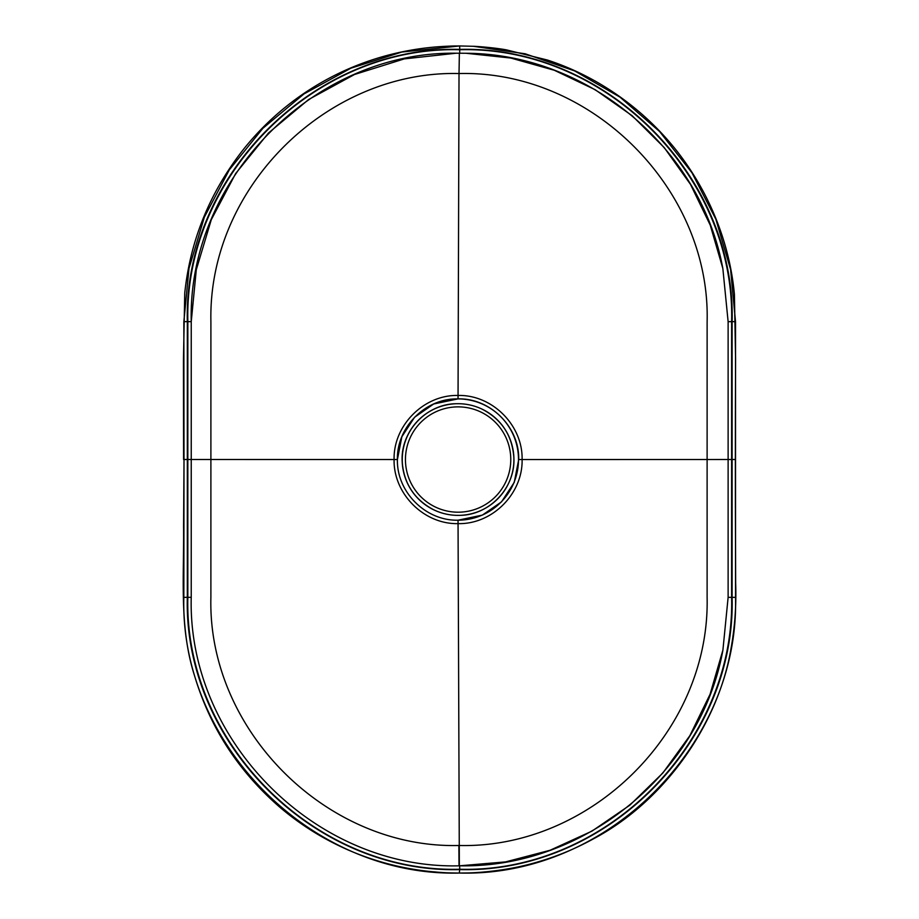 <?xml version="1.0" encoding="UTF-8"?>
<svg xmlns="http://www.w3.org/2000/svg" width="919" height="919" viewBox="0 0 919 919"><rect width="100%" height="100%" fill="white"/><g stroke="black" fill="none" stroke-linecap="round" stroke-linejoin="round"><path stroke-width="1.38" d="M190.911 459.5L394.09 459.534C393.286 425.394 423.912 394.584 458.099 395.457C492.297 394.607 522.911 425.382 522.107 459.534C522.922 493.675 492.274 524.496 458.099 523.623C423.9 524.473 393.298 493.687 394.09 459.534L397.41 459.534C396.583 491.941 425.635 521.016 458.041 520.188L482.36 515.111L501.498 501.866L514.249 482.372L518.707 459.546C519.557 427.128 490.436 398.03 458.041 398.88L433.688 403.992L414.584 417.249L401.867 436.732L397.41 459.534C396.56 491.929 425.681 521.039 458.041 520.188L459.603 520.177A60.654 60.654 88.5 0 0 518.5 459.546A60.654 60.654 88.5 0 0 456.249 398.915M731.604 459.5L731.604 597.35C735.43 742.667 605.116 873.268 459.707 869.248C314.309 873.257 183.995 742.644 187.832 597.327L187.832 459.489L191.244 459.489L191.244 321.639L187.844 321.639C184.007 176.322 314.332 45.72 459.73 49.741C605.139 45.732 735.453 176.345 731.616 321.661L731.604 459.5L728.124 459.5L728.124 321.661L722.851 268.52L710.226 225.109L690.502 184.397L664.23 147.591L632.157 115.725L595.167 89.706L554.341 70.281L510.826 58.046L465.876 53.256L456.18 53.21L404.291 58.896L354.493 74.496L308.646 99.505L268.543 132.945L235.678 173.507L211.29 219.687L196.298 269.681L191.244 321.639L191.232 597.339C187.419 740.771 316.136 869.811 459.672 865.801L505.53 861.907L550.056 850.27L591.928 831.144L629.917 805.124L662.875 772.971L689.859 735.671L710.065 694.282L722.908 650.089L728.124 597.35L728.124 459.5L707.113 459.523L707.125 321.673C710.571 189.119 591.56 70.097 459.018 73.543L458.041 398.88M459.374 53.199L459.018 73.543C327.692 70.189 207.912 187.189 210.899 321.661L210.888 597.35C207.441 729.904 326.452 848.926 458.995 845.491C590.32 848.846 710.1 731.846 707.113 597.373L707.113 459.523L518.707 459.546M459.339 865.813L458.041 520.188M187.487 459.489L184.007 459.489L183.846 321.639L188.992 268.417L204.34 217.194L229.29 169.877L262.903 128.281L303.936 93.956L350.828 68.224L401.798 52.05L459.695 45.95L473.434 46.295L525.243 53.796L574.72 70.958L620.049 97.184L659.601 131.52L691.938 172.715L715.878 219.285L730.594 269.531L735.522 321.661L735.522 597.35C739.473 744.735 607.045 877.048 459.672 873.039C312.299 877.036 179.883 744.723 183.834 597.339L184.007 459.489L183.582 526.553C184.145 576.339 179.067 627.734 194.564 675.798C210.014 727.526 238.503 771.386 280.008 807.364C302.052 826.112 326.44 841.023 353.172 852.097C377.468 862.079 402.579 868.489 428.484 871.338C443.027 872.705 445.21 872.889 459.293 873.05L459.707 869.592C605.276 873.532 735.993 742.943 732.11 597.35L732.121 321.65C736.004 176.057 605.299 45.468 459.73 49.396C314.172 45.456 183.455 176.046 187.327 321.639L187.315 597.339C183.432 742.931 314.149 873.521 459.707 869.592M459.018 865.801L458.88 845.491M434.342 510.114A55.829 55.829 88.5 0 0 459.454 515.352C450.678 515.548 442.303 513.813 434.342 510.114C414.503 499.913 403.786 483.693 402.189 461.441C400.385 431.493 426.508 403.74 456.513 403.728A55.829 55.829 88.5 0 0 434.342 510.114M456.513 403.728L456.594 403.728C465.37 403.521 473.744 405.268 481.705 408.955A55.829 55.829 -91.5 0 1 459.546 515.352A55.829 55.829 -91.5 0 1 403.418 448.15A55.829 55.829 -91.5 0 1 481.705 408.955C501.544 419.156 512.262 435.388 513.859 457.639C515.662 487.575 489.54 515.341 459.546 515.352L459.454 515.352M435.813 507.242A52.659 52.659 88.5 0 0 505.818 481.832A52.659 52.659 88.5 0 0 480.407 411.827A52.659 52.659 88.5 0 0 410.402 437.237A52.659 52.659 88.5 0 0 435.813 507.242M728.124 321.661L731.616 321.661M459.695 53.187L459.73 49.741M187.832 459.489L187.844 321.639M187.832 597.327L191.232 597.339L191.244 459.489M459.707 869.248L459.672 865.801C316.102 869.765 187.442 740.806 191.232 597.339M731.604 597.35L728.124 597.35M187.327 321.639L183.846 321.639M183.834 597.339L187.315 597.339M735.522 597.35L732.11 597.35M735.395 508.609L735.361 459.5L731.949 459.5M732.121 321.65L735.522 321.661M459.73 49.396L459.695 45.95L473.434 46.295M397.41 459.534C396.629 427.749 424.555 399.018 456.352 398.903M722.839 268.52L722.598 267.303M722.908 650.089L722.679 651.226M466.128 53.268C588.194 53.784 700.898 148.441 722.839 268.474M191.244 321.639C187.568 179.446 313.861 51.2 456.18 53.21M459.672 865.801C584.185 868.352 700.921 772.5 722.943 649.963M735.361 459.5L735.407 410.402M459.695 45.95L454.916 45.996M454.974 45.984C457.467 45.904 442.889 46.076 429.196 47.581C403.142 50.396 377.985 56.76 353.7 66.685C336.48 73.773 320.145 82.503 304.694 92.899C281.513 108.545 261.168 127.281 243.673 149.108C209.969 191.968 190.325 239.974 184.742 293.115L183.455 360.225L183.593 459.5M735.407 509.528L735.659 582.887C736.441 604.909 734.901 626.758 731.03 648.446C718.325 724.425 664.552 800.931 594.202 838.438C575.34 848.88 555.535 857.002 534.778 862.803C509.689 870.04 481.912 872.763 466.657 872.958L459.293 873.05M473.274 46.283C479.396 46.501 495.686 47.88 506.518 49.89L547.31 60.011C594.352 75.301 640.761 105.605 676.2 150.153C711.065 194.334 729.939 245.718 734.419 294.413L735.579 358.766L735.407 409.483"/></g></svg>

